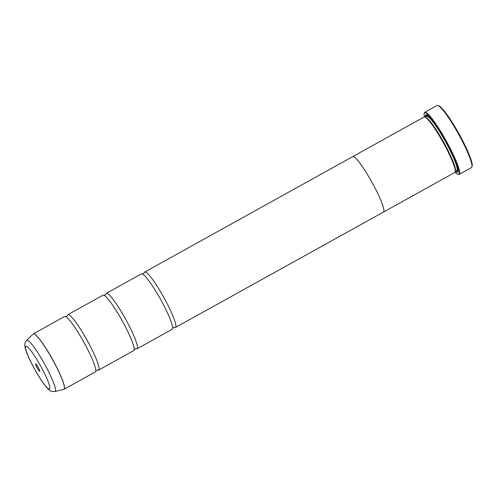 <?xml version="1.0" encoding="UTF-8"?>
<svg xmlns="http://www.w3.org/2000/svg" width="497" height="497" viewBox="0 0 497 497"><rect width="100%" height="100%" fill="white"/><g stroke="black" fill="none" stroke-linecap="round" stroke-linejoin="round"><path stroke-width="0.75" d="M55.018 391.53C52.191 391.586 50.706 391.363 50.57 390.859C49.191 389.878 49.75 390.717 46.65 387.424C43.55 383.808 40.064 378.664 36.2 371.992C32.696 365.898 29.845 360.232 27.639 354.988C25.987 350.975 25.074 348.043 24.893 346.198C25.012 343.539 24.073 343.986 26.608 340.327A29.298 4.063 61 0 1 42.736 360.772A29.298 4.063 61 0 1 55.018 391.53L64.088 389.257L95.325 371.924A31.69 4.392 -119 0 0 95.753 371.178A31.69 4.392 -119 0 0 81.887 338.712A31.69 4.392 -119 0 0 65.436 316.539A31.69 4.392 -119 0 0 64.579 316.502L33.336 333.835A31.69 4.392 61 0 1 50.644 356.045A31.69 4.392 61 0 1 64.088 389.257A31.69 4.392 61 0 1 63.964 389.306M95.753 371.178L96.542 370.234L97.76 370.06A31.69 4.392 -119 0 0 98.617 370.097L133.749 350.609A31.69 4.392 -119 0 0 134.171 349.863A31.69 4.392 -119 0 0 120.305 317.397A31.69 4.392 -119 0 0 103.854 295.218A31.69 4.392 -119 0 0 102.997 295.187L67.872 314.676A31.69 4.392 -119 0 0 67.449 315.421L66.654 316.365L65.436 316.539M134.171 349.863L134.96 348.919L136.184 348.745A31.69 4.392 -119 0 0 137.042 348.782L172.167 329.287A31.69 4.392 -119 0 0 172.589 328.548A31.69 4.392 -119 0 0 158.723 296.082A31.69 4.392 -119 0 0 142.272 273.903A31.69 4.392 -119 0 0 141.415 273.872L106.29 293.36A31.69 4.392 -119 0 0 105.867 294.106L105.072 295.05L103.854 295.218M437.82 105.47L438.658 105.718A34.858 4.833 61 0 1 456.942 130.177A34.858 4.833 61 0 1 472.15 166.079L471.914 166.93A35.492 4.92 -119 0 0 456.432 130.376A35.492 4.92 -119 0 0 437.82 105.47A35.492 4.92 -119 0 0 437.043 105.494L424.749 112.316A35.492 4.92 61 0 1 444.138 137.197A35.492 4.92 61 0 1 459.191 174.391A35.492 4.92 61 0 1 458.42 174.416L457.911 174.267A35.113 4.864 -119 0 0 443.784 137.445A35.113 4.864 -119 0 0 424.177 113.465A35.113 4.864 -119 0 0 424.457 116.95M37.437 368.389A4.181 0.578 -119 0 0 39.772 371.24A4.181 0.578 -119 0 0 37.946 366.935A4.181 0.578 -119 0 0 35.753 364.003A4.181 0.578 -119 0 0 37.437 368.389M424.177 113.465L424.32 112.956A35.492 4.92 61 0 1 424.749 112.316M352.59 156.704A31.709 4.392 61 0 1 352.715 156.617L424.065 117.025A31.709 4.392 61 0 1 424.749 117L425.594 117.255A31.075 4.305 61 0 1 441.895 139.061A31.075 4.305 61 0 1 455.451 171.061L455.215 171.906A31.709 4.392 61 0 1 454.83 172.478L383.479 212.07A31.709 4.392 61 0 1 383.336 212.126M424.749 117A31.709 4.392 61 0 1 441.379 139.253A31.709 4.392 61 0 1 455.215 171.906M425.32 117.056A32.721 4.535 61 0 1 426.476 114.894A32.721 4.535 61 0 1 443.641 137.855A32.721 4.535 61 0 1 457.917 171.558A32.721 4.535 61 0 1 455.476 171.397M457.992 171.067A32.088 4.448 61 0 1 456.296 170.943M98.617 370.097A31.69 4.392 -119 0 0 85.18 336.885A31.69 4.392 -119 0 0 67.872 314.676M352.715 156.617A31.709 4.392 61 0 1 370.035 178.839A31.709 4.392 61 0 1 383.479 212.07A31.69 4.392 61 0 0 370.029 178.845A31.69 4.392 61 0 0 352.721 156.63L144.708 272.045A31.69 4.392 -119 0 0 144.285 272.791L143.496 273.735L142.272 273.903M137.042 348.782A31.69 4.392 -119 0 0 123.598 315.57A31.69 4.392 -119 0 0 106.29 293.36M172.589 328.548L173.378 327.604L174.602 327.43A31.69 4.392 -119 0 0 175.46 327.461A31.69 4.392 -119 0 0 162.022 294.255A31.69 4.392 -119 0 0 144.708 272.045M426.146 116.596A32.088 4.448 61 0 1 426.935 115.093M459.191 174.391L471.485 167.57A35.492 4.92 -119 0 0 471.914 166.93M455.109 172.186A35.113 4.864 -119 0 0 457.911 174.267M33.231 333.909A31.69 4.392 61 0 1 33.336 333.835L33.125 333.996A31.678 4.392 -119 0 1 50.564 356.094A31.678 4.392 -119 0 1 63.84 389.35M425.183 117.13L426.563 116.366A31.075 4.305 61 0 1 443.541 138.141A31.075 4.305 61 0 1 456.718 170.707L455.333 171.477M457.986 170.285A31.709 4.392 61 0 1 456.501 170.825M39.182 363.425A24.403 3.38 -119 0 0 25.583 346.682A24.403 3.38 -119 0 0 36.2 371.893A24.403 3.38 -119 0 0 49.806 388.642A24.403 3.38 -119 0 0 39.182 363.425M426.351 116.484A31.709 4.392 61 0 1 427.594 115.515M26.608 340.327L33.125 333.996M175.46 327.461L383.473 212.051"/></g></svg>
